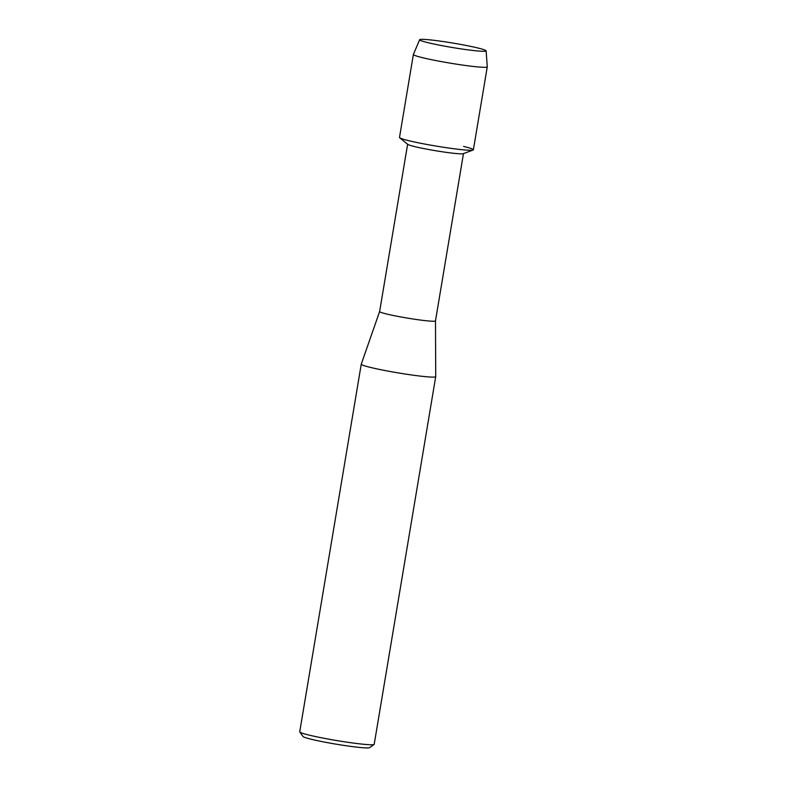 <?xml version="1.0" encoding="UTF-8"?>
<svg xmlns="http://www.w3.org/2000/svg" width="787" height="787" viewBox="0 0 787 787"><rect width="100%" height="100%" fill="white"/><g stroke="black" fill="none" stroke-linecap="round" stroke-linejoin="round"><path stroke-width="1.18" d="M458.742 44.072A33.703 2.233 9.5 0 0 419.963 40.157A33.703 2.233 9.5 0 0 447.036 46.581A33.703 2.233 9.5 0 0 485.697 51.155A33.703 2.233 9.5 0 0 458.742 44.072A33.703 2.233 9.5 0 0 419.658 39.724A33.703 2.233 9.5 0 0 419.963 40.157A33.703 2.233 9.5 0 0 447.036 46.581A33.703 2.233 9.5 0 0 485.697 51.155A33.703 2.233 9.5 0 0 486.13 50.85A33.703 2.233 9.5 0 0 458.742 44.072M419.658 39.724L413.391 54.431A37.461 2.479 9.5 0 0 413.382 54.47L399.501 137.44A37.461 2.479 9.5 0 0 429.938 145.015A37.461 2.479 9.5 0 1 399.698 137.764L407.794 144.385A28.312 1.879 9.5 0 0 430.656 149.874A28.312 1.879 9.5 0 0 463.277 153.672L473.095 150.042A37.461 2.479 9.5 0 0 463.612 146.441M407.627 144.247L379.629 311.554A28.312 1.879 9.5 0 0 379.629 311.554A28.312 1.879 9.5 0 0 402.639 317.279A28.312 1.879 9.5 0 0 435.477 320.899A28.312 1.879 9.5 0 0 435.486 320.88L435.723 376.609A37.756 2.499 9.5 0 0 435.723 376.609L374.199 744.295A37.756 2.499 9.5 0 1 374.091 744.443A37.756 2.499 9.5 0 1 330.412 739.465A37.756 2.499 9.5 0 1 299.788 732.008A37.756 2.499 9.5 0 1 299.729 731.831L361.253 364.174A37.756 2.499 9.5 0 0 391.936 371.818A37.756 2.499 9.5 0 0 435.723 376.639M379.629 311.544L361.263 364.145A37.756 2.499 9.5 0 0 361.253 364.174M299.788 732.008L303.015 736.514A33.821 2.243 9.5 0 0 330.451 743.194A33.821 2.243 9.5 0 0 369.575 747.65L374.091 744.443M413.382 54.47A37.461 2.479 9.5 0 0 443.819 62.045A37.461 2.479 9.5 0 0 487.271 66.836L473.38 149.805A37.461 2.479 9.5 0 1 429.938 145.015A37.461 2.479 9.5 0 0 473.095 150.042M487.271 66.836A37.461 2.479 9.5 0 0 487.271 66.787L486.13 50.85M463.474 153.603L435.477 320.899"/></g></svg>
